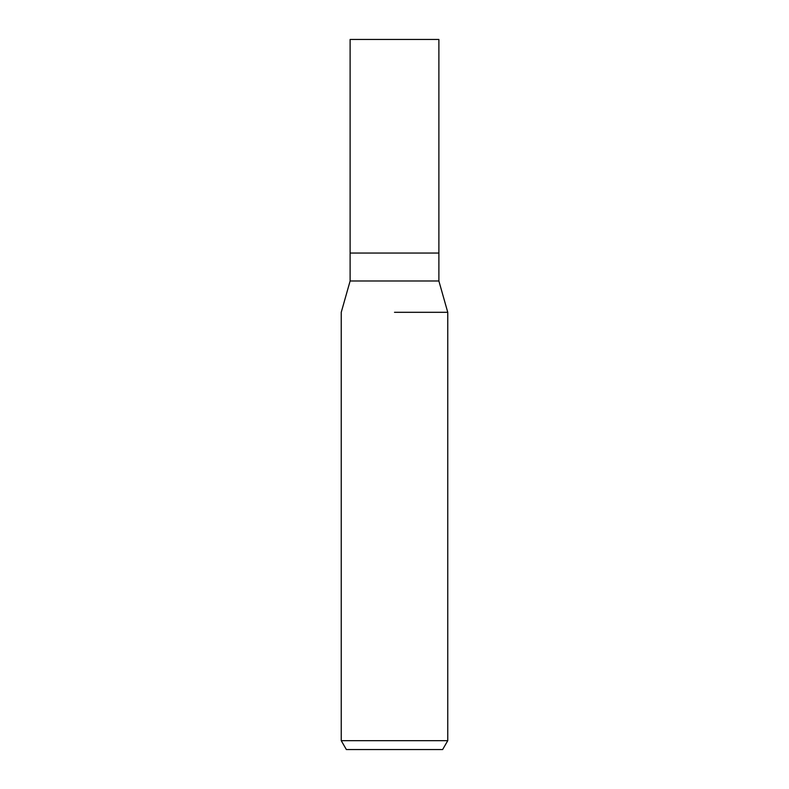 <?xml version="1.0" encoding="UTF-8"?>
<svg xmlns="http://www.w3.org/2000/svg" width="789" height="789" viewBox="0 0 789 789"><rect width="100%" height="100%" fill="white"/><g stroke="black" fill="none" stroke-linecap="round" stroke-linejoin="round"><path stroke-width="1.18" d="M438.881 280.992L438.881 253.042L394.5 253.042L438.881 253.042L438.881 39.45L350.119 39.45L350.119 253.042L394.5 253.042L350.119 253.042L350.119 280.992L438.881 280.992L447.757 312.306L447.757 740.674L341.243 740.674L346.371 749.55L442.629 749.55L447.757 740.674M394.5 312.306L447.757 312.306L394.5 312.306M350.119 280.992L341.243 312.306L341.243 740.674"/></g></svg>
